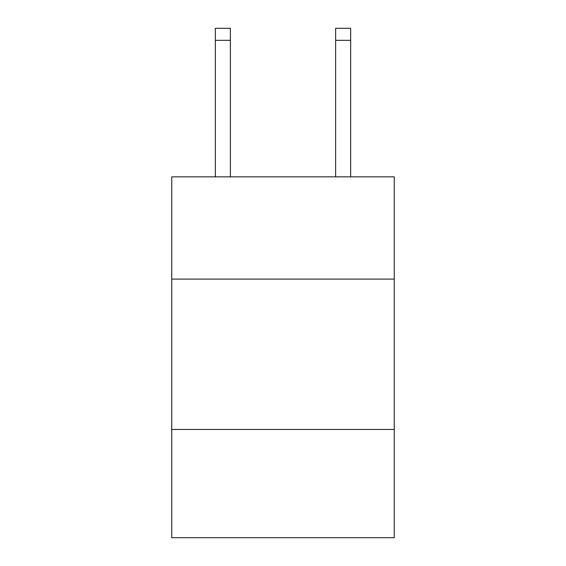 <?xml version="1.0" encoding="UTF-8"?>
<svg xmlns="http://www.w3.org/2000/svg" width="566" height="566" viewBox="0 0 566 566"><rect width="100%" height="100%" fill="white"/><g stroke="black" fill="none" stroke-linecap="round" stroke-linejoin="round"><path stroke-width="0.85" d="M394.261 279.088L394.261 176.847L171.739 176.847L171.739 279.088L394.261 279.088L394.261 537.7L171.739 537.7L171.739 279.088M394.261 429.445L171.739 429.445M230.376 176.847L230.376 40.328L215.342 40.328L215.342 28.3L230.376 28.3L230.376 40.328M215.342 176.847L215.342 40.328M350.658 176.847L350.658 28.3L335.624 28.3L335.624 176.847M230.376 28.3L215.342 28.3M335.624 40.328L350.658 40.328"/></g></svg>
